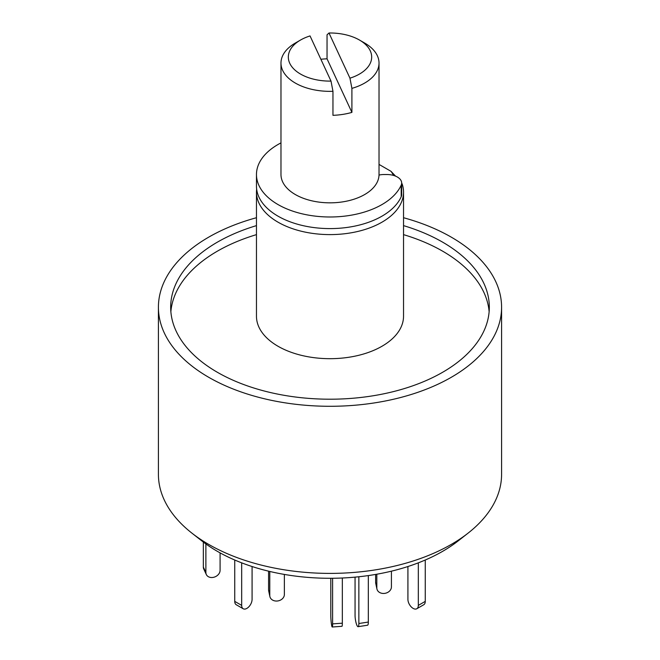 <?xml version="1.0" encoding="UTF-8"?>
<svg xmlns="http://www.w3.org/2000/svg" width="660" height="660" viewBox="0 0 660 660"><rect width="100%" height="100%" fill="white"/><g stroke="black" fill="none" stroke-linecap="round" stroke-linejoin="round"><path stroke-width="0.99" d="M256.468 225.621A159.324 91.987 0 0 0 170.676 307.222A159.324 91.987 0 0 0 217.338 372.265A159.324 91.987 0 0 0 390.967 392.205A159.324 91.987 0 0 0 489.324 307.222A159.324 91.987 0 0 0 442.662 242.179A159.324 91.987 0 0 0 403.532 225.621M489.134 311.726A159.324 91.987 0 0 0 442.662 251.188A159.324 91.987 0 0 0 403.532 234.63M256.468 234.63A159.324 91.987 0 0 0 170.866 311.726M402.072 183.719A73.532 42.454 180 0 1 403.532 192.142A73.532 42.454 180 0 1 358.141 231.371A73.532 42.454 180 0 1 278 222.164A73.532 42.454 180 0 1 256.468 192.142A73.532 42.454 180 0 1 256.649 189.139M403.532 192.142L403.532 316.231A73.532 42.454 180 0 1 358.141 355.451A73.532 42.454 180 0 1 278 346.252A73.532 42.454 180 0 1 256.468 316.231L256.468 192.142M403.532 217.717A171.583 99.066 180 0 1 451.324 237.179A171.583 99.066 180 0 1 501.584 307.222A171.583 99.066 180 0 1 395.662 398.747A171.583 99.066 180 0 1 208.675 377.272A171.583 99.066 180 0 1 158.417 307.222A171.583 99.066 180 0 1 256.468 217.717M501.584 307.222L501.584 474.342A171.583 99.066 180 0 1 468.113 533.115A171.583 99.066 180 0 1 208.675 544.385A171.583 99.066 180 0 1 191.887 533.115A171.583 99.066 180 0 1 158.417 474.342L158.417 307.222M191.887 533.115L201.82 540.895A159.242 91.938 0 0 0 217.396 551.356A159.242 91.938 0 0 0 458.18 540.895L468.113 533.115M379.022 164.406L391.009 171.328L395.538 176.121M391.009 171.328A66.181 38.206 180 0 1 393.525 175.428M379.013 175.09A12.259 7.079 180 0 1 383.774 174.529L386.958 174.529A14.71 8.489 180 0 1 401.668 183.026L401.668 194.634A14.71 8.489 180 0 1 401.197 196.754A73.532 42.454 180 0 1 382 216.158A73.532 42.454 180 0 1 301.859 225.365A73.532 42.454 180 0 1 256.468 186.136L256.468 174.529A73.532 42.454 180 0 1 278 144.515A73.532 42.454 180 0 1 280.978 142.89M401.668 183.026A14.71 8.489 180 0 1 401.197 185.146A73.532 42.454 180 0 1 382 204.55A73.532 42.454 180 0 1 301.859 213.757A73.532 42.454 180 0 1 256.468 174.529M391.421 571.172L391.421 586.913A7.351 5.956 -12 0 1 384.12 593.439A7.351 5.956 -12 0 1 376.926 588.959A7.351 5.956 -12 0 1 376.819 587.953L376.819 574.225M376.926 588.959L375.73 583.341A7.351 5.956 -12 0 1 375.631 582.334L375.631 574.431M332.599 578.275L332.599 623.881A7.351 0.734 85.9 0 1 332.227 627A7.351 0.734 85.9 0 1 331.708 625.672A7.351 0.734 85.9 0 1 330.808 615.45L330.808 578.284M342.334 578.011L342.334 623.188A7.351 0.734 85.9 0 1 341.954 626.307L332.227 627M268.579 571.172L268.579 589.924A7.351 5.956 168 0 0 268.686 590.931L269.882 596.549A7.351 5.956 168 0 0 277.076 601.029A7.351 5.956 168 0 0 284.369 594.503L284.369 574.431M269.775 571.453L269.775 595.543A7.351 5.956 168 0 0 269.882 596.549M418.325 562.848L418.325 605.385A7.351 4.249 60 0 1 416.798 608.751A7.351 4.249 60 0 1 413.127 608.388A7.351 4.249 60 0 1 407.921 599.387L407.921 566.528M425.255 560.018L425.255 601.384A7.351 4.249 60 0 1 423.736 604.75L416.798 608.751M358.858 576.766L358.858 623.518A7.351 1.551 81.2 0 1 358.083 626.678A7.351 1.551 81.2 0 1 356.961 625.416A7.351 1.551 81.2 0 1 355.055 615.318L355.055 577.137M368.329 575.578L368.329 622.05A7.351 1.551 81.2 0 1 367.554 625.218L358.083 626.678M234.745 560.018L234.745 601.384A7.351 4.249 120 0 0 236.263 604.75L243.202 608.751A7.351 4.249 120 0 0 246.873 608.388A7.351 4.249 120 0 0 252.079 599.387L252.079 566.528M241.675 562.848L241.675 605.385A7.351 4.249 120 0 0 243.202 608.751M203.346 542.074L203.346 567.056A7.351 5.8 155.1 0 0 203.775 569.052L206.316 574.522A7.351 5.8 155.1 0 0 212.982 577.426A7.351 5.8 155.1 0 0 220.085 570.322L220.085 552.874M205.879 543.947L205.879 572.525A7.351 5.8 155.1 0 0 206.316 574.522M332.962 91.303A49.021 28.306 180 0 1 295.334 83.069A49.021 28.306 180 0 1 280.978 63.055A49.021 28.306 180 0 1 295.334 43.04L300.531 40.037A41.671 24.057 0 0 0 291.695 66.528A41.671 24.057 0 0 0 331.015 81.106L332.962 91.303L332.962 115.327A49.021 28.306 0 0 0 351.904 112.39L351.904 88.374L349.957 78.169A41.671 24.057 0 0 0 359.469 40.037A41.671 24.057 0 0 0 328.985 33L327.038 34.807L327.038 58.822A49.021 28.306 0 0 0 320.875 59.26M364.666 43.04L359.469 40.037L364.666 43.04A49.021 28.306 180 0 1 379.022 63.055L379.022 174.529A49.021 28.306 180 0 1 348.76 200.681A49.021 28.306 180 0 1 295.334 194.543A49.021 28.306 180 0 1 280.978 174.529L280.978 63.055M379.022 63.055A49.021 28.306 180 0 1 351.904 88.374M349.957 78.169L328.985 33M331.015 81.106L310.043 35.929A41.671 24.057 0 0 0 300.531 40.037M351.904 112.39L327.038 58.822M401.197 196.754L401.197 185.146M375.631 582.334L376.819 587.953M342.334 623.188L332.599 623.881M269.775 595.543L268.579 589.924M418.325 605.385L425.255 601.384M358.858 623.518L368.329 622.05M234.745 601.384L241.675 605.385M203.346 567.056L205.879 572.525"/></g></svg>
